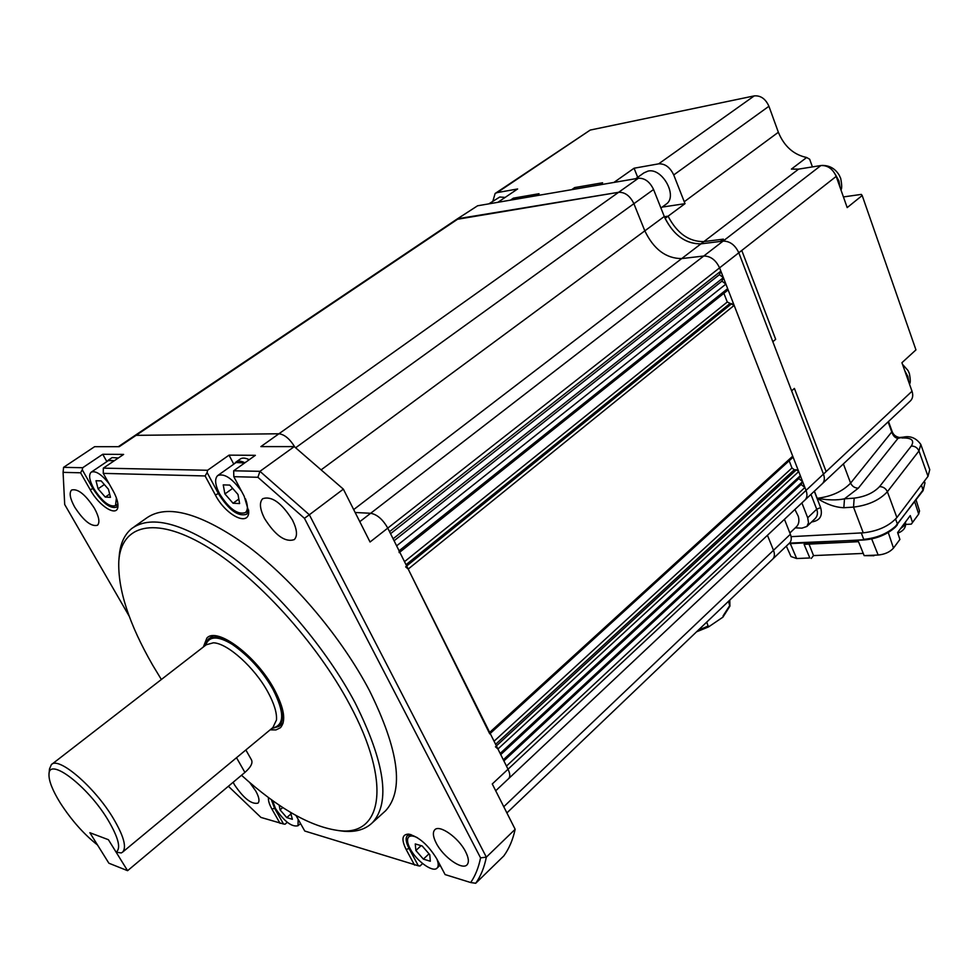 <?xml version="1.0" encoding="UTF-8"?>
<svg xmlns="http://www.w3.org/2000/svg" width="979" height="979" viewBox="0 0 979 979"><rect width="100%" height="100%" fill="white"/><g stroke="black" fill="none" stroke-linecap="round" stroke-linejoin="round"><path stroke-width="1.47" d="M909.222 373.219L907.998 370.49L902.516 364.347M662.134 207.107L685.006 203.669L668.07 216.188L664.374 216.714L668.07 216.188C677.052 233.345 688.996 241.813 703.901 241.593L723.383 239.145L720.409 241.434L700.94 243.857L723.077 241.103C729.881 241.079 735.119 244.97 738.802 252.778L741.764 250.465L775.674 339.309L772.823 341.708L791.619 390.854L794.41 388.418L826.141 471.584L823.461 474.093L791.619 390.854L794.41 388.418L826.141 471.584L823.461 474.093C824.893 478.131 824.563 481.301 822.446 483.589L910.348 400.962M634.074 168.229L613.906 182.437L599.576 184.896L602.599 182.779L574.697 187.576L571.687 189.669L574.697 187.576L602.599 182.779L599.576 184.896L536.051 195.776L539.037 193.72L536.051 195.776L497.932 202.298L517.622 188.971L497.185 192.606L590.239 130.06L754.246 95.893L658.647 163.848L634.074 168.229L637.696 177.309M513.388 198.15L539.037 193.72L513.388 198.15L510.414 200.157L513.388 198.15M795.266 527.84L801.911 528.158L806.892 526.457L815.262 518.466C817.551 515.909 818.04 512.825 816.706 509.202L807.687 517.781L808.519 522.737L806.892 526.457M741.764 250.465L775.674 339.309L772.823 341.708L738.802 252.778L836.188 176.404L847.19 207.597L862.181 195.519L915.952 349.882L901.928 362.707L912.012 391.245C913.285 395.186 912.82 398.343 910.617 400.705M798.595 169.122L820.904 165.537L723.077 241.103L720.409 241.434L723.383 239.145L703.901 241.593L798.595 169.122L791.399 169.11L806.647 157.497L809.67 159.222L812.411 166.907M685.006 203.669L673.736 174.947C670.052 167.25 665.035 163.554 658.647 163.848M673.736 174.947L768.931 106.27L778.354 132.263C784.191 146.324 793.626 154.731 806.647 157.497M492.865 201.148L495.141 193.463L497.185 192.606M801.887 502.925L807.687 517.781M814.308 491.25L820.622 507.587C822.862 515.811 819.961 520.595 811.897 521.929L811.824 521.758M843.433 196.926L861.312 194.405L862.181 195.519M836.188 176.404C832.823 168.877 827.732 165.255 820.904 165.537M768.931 106.27C765.566 98.83 760.671 95.367 754.246 95.893M590.239 130.06L495.411 193.291M791.081 536.663L863.245 532.821L853.517 507.11L843.837 507.734C835.136 507.33 826.252 504.185 817.184 498.323L814.406 491.152M843.837 507.734L844.498 498.813C836.996 500.391 827.891 500.232 817.184 498.323C831.44 496.524 842.589 491.458 850.616 483.112C852.207 486.404 854.777 488.093 858.338 488.166L898 438.359C895.21 438.078 893.129 435.936 891.759 431.959L891.991 431.152C893.166 434.639 895.65 436.756 899.456 437.503L898 438.359L903.372 437.136C910.36 435.606 916.16 438.029 920.786 444.393L929.756 469.651L928.006 476.332L896.899 517.561C889.067 526.115 877.845 531.205 863.245 532.821M858.338 488.166L844.498 498.813L854.177 498.14L853.517 507.11C868.165 505.335 879.448 500.208 887.39 491.727C885.799 488.386 883.193 486.685 879.558 486.612C873.549 492.902 865.093 496.745 854.177 498.14M117.957 504.895L116.599 507.159C110.015 508.945 102.146 502.765 92.956 488.607L82.26 469.761L80.584 472.796L63.084 472.355L63.586 467.338L94.596 446.693L119.242 446.681L136.093 435.349L278.929 433.77L136.093 435.349L458.515 218.611L618.642 192.288C625.006 192.092 630.084 195.886 633.89 203.693L644.818 230.848C653.703 249.266 665.989 258.505 681.678 258.591L703.766 256.008C710.558 256.045 715.833 259.998 719.577 267.854C715.833 259.998 710.558 256.045 703.766 256.008L681.678 258.591C665.989 258.505 653.703 249.266 644.818 230.848L633.89 203.693C630.084 195.886 625.006 192.092 618.642 192.288L456.495 219.431L477.593 205.786L638.406 178.239C644.769 177.994 649.823 181.739 653.568 189.498L664.276 216.494C673.001 234.776 685.227 243.893 700.94 243.857C686.034 244.065 674.078 235.572 665.084 218.39L668.07 216.188C677.052 233.345 688.996 241.813 703.901 241.593L353.688 509.582M294.801 447.011C289.796 438.861 284.497 434.456 278.929 433.77C284.497 434.456 289.796 438.861 294.801 447.011M800.332 475.708L500.159 753.438L497.944 748.996L798.729 471.584L800.332 475.708L798.791 478.609L802.621 481.607L801.067 484.483L804.897 487.469L806.035 490.406C807.504 494.456 807.185 497.626 805.105 499.902L805.105 499.902C807.185 497.626 807.504 494.456 806.035 490.406L719.577 267.854L738.802 252.778C735.119 244.97 729.881 241.079 723.077 241.103L370.662 513.277L355.144 512.494L370.662 513.277C377.111 514.452 382.813 519.396 387.77 528.109C382.813 519.396 377.111 514.452 370.662 513.277L359.782 521.672M720.85 271.122L389.544 531.67L387.77 528.109L370.05 541.999L343.36 489.145L309.34 514.77L486.343 857.139L515.162 829.299L492.266 783.971L508.028 769.225C510.096 773.569 510.328 776.677 508.713 778.55L508.713 778.55C510.328 776.677 510.096 773.569 508.028 769.225L387.77 528.109L719.577 267.854L720.85 271.122L719.418 274.658L723.383 277.632L721.939 281.144L725.904 284.118L727.654 288.646L399.089 550.81L399.175 552.645M63.586 467.338L82.689 467.729L102.746 454.28L123.623 454.415L103.321 468.146L207.585 470.263L229.025 455.149L255.372 455.321L233.675 470.789L259.949 471.327L309.34 514.77L304.445 518.319L480.567 857.861L486.343 857.139C484.262 867.565 480.726 876.266 475.708 883.266L503.818 855.915C509.056 848.732 512.837 839.86 515.162 829.299M409.699 847.875L409.051 848.475L418.363 865.815L420.003 866.011L422.61 863.551M275.062 807.773L274.548 808.213L283.518 824L285.085 824.208L287.275 822.287M304.445 518.319L257.905 477.287L259.949 471.327L294.263 446.595L260.867 446.608L638.406 178.239M475.708 883.266L470.679 882.532L445.115 874.59L436.658 858.669C428.117 844.828 418.718 836.641 408.463 834.12C402.014 834.365 401.243 839.492 406.15 849.503L409.051 848.475C405.869 842.344 405.306 838.061 407.337 835.625L410.421 834.463M418.363 865.815L304.763 831.024L295.988 815.495M283.518 824L260.928 817.416L228.376 786.259M129.191 616.183L64.7 504.515L63.084 472.355M294.263 446.595L343.36 489.145M257.905 477.287L233.81 476.675L244.15 496.157L248.739 511.674C248.947 527.13 225.635 515.15 215.356 494.958L205.125 475.953L103.26 473.371L113.026 490.687C116.513 497.026 118.153 502.227 117.933 506.302C117.59 517.646 99.417 506.608 90.227 489.745L80.584 472.796M233.81 476.675L233.675 470.789M229.025 455.149L233.785 464.144M245.46 498.8C248.017 505.543 248.005 510.145 245.411 512.58L248.715 510.157L246.696 514.232C238.276 516.961 228.866 510.108 218.464 493.685L207.107 472.551L207.585 470.263M207.107 472.551L205.125 475.953M103.26 473.371L103.321 468.146M102.746 454.28L106.858 461.611M82.26 469.761L82.689 467.729M436.267 843.188C433.061 836.91 432.534 832.48 434.676 829.911C439.216 824.049 458.625 837.608 465.576 851.669C468.684 857.861 469.198 862.218 467.105 864.726C462.443 870.637 443.206 857.078 436.267 843.188M480.567 857.861C478.596 867.627 475.292 875.85 470.679 882.532M134.307 526.702L146.348 518.185C167.103 503.414 201.295 513.033 248.923 547.041C294.141 581.159 341.842 637.916 369.524 690.697C398.894 750.269 404.278 790.273 385.653 810.71L383.572 812.594M292.513 520.13C297.126 529.529 297.714 536.027 294.287 539.6C285.268 542.623 275.356 535.574 264.526 518.454C259.79 508.958 259.178 502.374 262.702 498.703C271.697 495.717 281.634 502.863 292.513 520.13M94.449 508.321C99.063 516.888 100.078 522.529 97.472 525.258C91.255 526.886 83.668 520.84 74.71 507.146C69.998 498.531 68.971 492.816 71.614 490.014C77.831 488.411 85.442 494.517 94.449 508.321M249.682 782.502L255.703 790.922C259.043 797.004 259.814 801.067 258.04 803.123C251.627 804.603 243.771 798.485 234.47 784.779L233.149 782.27M280.055 823.363L271.978 809.156C269.225 804.236 268.075 800.394 268.515 797.604M414.545 865.106L406.15 849.503M271.978 809.156L274.548 808.213L271.354 799.684M118.875 560.245L119.181 556.464C120.136 543.92 124.345 534.595 131.786 528.489C152.186 513.963 186.206 523.9 233.846 558.324C279.113 592.809 327.084 649.946 355.144 702.885C384.943 762.592 390.707 802.523 372.448 822.654C365.497 829.384 356.026 832.26 344.008 831.281L338.391 830.584M161.364 679.499L152.712 665.218C128.971 623.941 117.676 589.174 118.814 560.93C121.323 525.221 154.107 515.688 204.587 545.254C254.919 574.6 316.584 641.991 349.858 704.856C391.967 783.004 382.275 835.895 339.493 830.681C311.187 827.157 278.525 808.691 241.495 775.27M203.351 646.997L206.924 637.978C217.301 626.609 256.816 656.322 274.45 689.693C284.302 708.527 286.284 721.217 280.373 727.752L275.992 729.918L270.118 729.857M708.355 626.768L706.728 622.106M729.906 606.16L728.449 601.363M786.345 546.086L790.995 556.537L796.661 558.532L809.829 557.969L804.089 544.361L858.485 541.681L864.163 555.631L878.175 555.032C884.832 554.359 889.923 552.058 893.484 548.105L899.897 539.453L897.608 532.539L910.262 515.59L912.501 522.456L911.327 524.12L918.694 514.085L919.538 510.94L916.063 499.963M802.829 558.263L809.829 557.969M911.327 524.12L905.697 524.438M912.501 522.456L915.793 518.013M896.507 544.03L899.897 539.453M863.258 553.416L813.525 555.595L811.273 558.446M873.88 555.729L864.163 555.631M809.009 544.116L813.525 555.595M873.892 555.778L871.567 555.313M49.011 774.046L49.513 768.931L51.336 764.672C58.336 755.972 94.449 786.773 113.123 818.065C123.599 835.736 126.817 847.043 122.767 851.999L121.274 852.942L116.109 852.158L108.4 839.701L89.872 832.713L97.508 844.975C83.79 834.169 71.357 820.121 60.196 802.829C52.438 790.261 48.705 780.716 48.999 774.218C48.877 756.559 87.841 786.161 108.008 819.961C118.496 837.743 121.2 848.475 116.109 852.158M272.896 727.544L276.494 719.957C276.984 712.81 274.144 703.558 267.977 692.19C254.797 667.654 227.434 643.093 213.373 642.799L206.214 644.782L51.838 764.281M205.602 645.247C208.931 635.909 217.827 635.628 232.304 644.39C249.045 656.101 262.605 671.104 272.982 689.4C284.779 712.7 284.546 725.574 272.309 728.046M204.88 645.81L208.099 639.483C218.133 628.481 256.339 657.215 273.398 689.485C282.943 707.707 284.852 719.981 279.137 726.32L271.599 728.633M298.142 819.276L298.008 825.75C291.779 827.231 284.265 821.479 275.466 808.495L272.529 800.528M290.518 812.35L292.366 819.301L286.761 817.6L280.067 809.866L282.772 807.528M279.186 805.154L280.067 809.866M291.35 813.61L286.761 817.6M665.793 204.427L666.295 204.06C678.031 196.204 662.318 167.605 648.061 171.08L643.986 172.842L635.738 178.692M738.802 252.778L823.461 474.093L508.028 769.225L506.461 766.08L804.897 487.469M495.447 746.769L497.944 748.996M405.636 566.829L408.194 569.068L489.757 733.883M399.089 550.81L396.63 545.866L725.904 284.118M723.885 293.296L727.287 302.009L734.164 305.387L792.733 456.165L792.574 457.658L490.198 733.479M772.627 559.18L772.835 558.972C774.683 556.929 774.903 554.041 773.483 550.296C774.903 554.041 774.683 556.929 772.835 558.972L772.627 559.18M767.45 535.305L773.483 550.296L767.45 535.305M726.797 290.739L727.654 288.646M789.172 460.766L791.974 467.974L794.275 469.761L796.416 469.785L496.39 745.9M798.729 471.584L796.416 469.785M503.879 760.916L801.067 484.483M719.418 274.658L390.548 533.69M503.316 759.777L802.621 481.607M723.383 277.632L393.093 538.78M500.734 754.601L798.791 478.609M721.939 281.144L394.084 540.775M796.319 526.849L796.625 526.567C798.913 524.12 799.464 520.693 798.289 516.288L794.911 509.484M245.864 749.963L251.505 759.937C252.974 763.094 250.771 767.255 244.909 772.419L127.588 870.686L108.877 863.209L89.872 832.713L108.4 839.701L127.588 870.686M823.461 474.093C824.893 478.131 824.563 481.301 822.446 483.589L495.704 790.775M784.448 519.323L790.371 534.253C791.754 537.973 791.509 540.873 789.649 542.929L789.429 543.137M456.752 219.259L477.593 205.786M114.151 460.815L108.375 460.583L91.365 472.062M116.415 497.981L115.473 505.653C109.452 507.293 102.22 501.627 93.813 488.643C89.395 480.444 88.489 474.974 91.096 472.233C95.416 470.373 101.412 474.179 109.061 483.663M101.167 480.897L96.003 480.726L98.071 488.815L105.267 497.087L110.468 497.332L108.436 489.243L101.167 480.897M109.648 494.077L105.267 497.087M98.071 488.815L104.349 484.532M787.557 527.167L785.88 522.933M244.689 462.945L236.074 462.529L217.999 475.353M245.411 512.58C237.701 515.064 229.074 508.786 219.541 493.734C215.086 484.948 214.45 478.915 217.619 475.635C224.179 473.004 232.17 478.241 241.605 491.36M229.771 485.094L223.236 484.874L224.913 493.954L233.051 503.243L239.61 503.561L238.007 494.481L229.771 485.094M238.815 499.057L233.051 503.243M224.913 493.954L232.647 488.374M108.436 460.093L112.144 457.585L118.386 457.964M107.237 461.354L108.155 460.277L114.372 460.681M436.891 859.121C438.568 863.331 438.653 866.305 437.136 868.018C433.146 873.048 416.405 861.03 410.189 848.805C407.276 843.2 406.75 839.272 408.622 837.045C410.36 835.43 413.322 835.662 417.495 837.767M422.182 845.966L415.255 843.935L415.879 850.518L423.381 859.121L430.319 861.239L429.757 854.667L422.182 845.966M429.022 853.823L423.381 859.121M415.879 850.518L421.092 845.648M656.982 198.113L655.012 193.144M505.152 197.415L499.767 197.012L488.851 203.852M236.22 461.904L240.1 459.151C242.217 457.572 245.252 457.756 249.204 459.714M234.679 463.508L235.829 462.186C237.934 460.607 240.969 460.803 244.921 462.773M840.961 189.938C842.013 188.604 841.928 184.762 840.704 178.423L839.272 175.278C835.222 168.559 829.409 165.28 821.809 165.439M908.879 382.385L907.912 376.56L904.792 370.796M901.659 527.106L904.412 524.585L905.355 522.162M900.46 528.721L904.62 525.319L905.404 522.101M912.012 391.245L826.141 471.584M684.211 201.772L778.354 132.263M810.967 494.383L816.706 509.202L820.622 507.587M888.112 421.863L891.759 431.959L850.616 483.112L843.384 463.911M920.786 444.393L918.963 450.952L928.006 476.332M896.899 517.561L887.39 491.727L918.963 450.952C917.433 447.684 914.888 446.045 911.302 446.032L879.558 486.612M901.904 437.992C911.584 437.637 914.716 440.317 911.302 446.032M219.223 493.147L215.356 494.958M93.556 488.203L90.227 489.745M708.331 625.948L698.149 630.292M729.918 606.136L729.783 600.09L729.869 605.34L723.028 615.987M861.287 532.919L863.723 539.356C876.474 538.156 887.06 533.8 895.504 526.286L923.099 490.589L924.959 482.928L923.173 489.781L897.425 524.083L895.589 519.103M918.694 514.085L914.704 501.762M921.459 485.009L923.099 490.589M897.351 524.891L895.406 527.13C887.133 534.51 876.768 538.78 864.31 539.943L789.478 543.088M788.817 543.712L864.665 539.735M888.271 532.515L893.484 548.105M871.689 538.939L878.175 555.032M790.31 543.639L796.661 558.532M408.194 569.068L734.164 305.387M792.733 456.165L489.659 732.402M321.846 469.32L664.276 216.494M295.695 447.697L653.568 189.498M790.371 534.253L503.757 806.733M731.79 303.6L406.664 565.997M406.028 564.712L729.649 303.784M404.498 561.665L727.287 302.009M791.974 467.974L494.065 741.225M794.275 469.761L495.607 744.309M236.514 757.709L244.909 772.419M840.117 187.552L838.966 181.029L835.368 174.482M908.267 370.992L909.369 373.488C910.531 379.644 910.556 383.156 909.467 384.049M905.477 522.394C906.26 527.204 903.715 530.802 897.816 533.188M888.504 421.496L891.991 431.152M903.238 437.148L899.456 437.503M118.337 446.681L134.417 435.875M372.448 822.654L385.653 810.71M409.516 834.267L408.463 834.12M339.493 830.681L344.008 831.281M206.924 637.978L207.634 637.439M696.546 631.822L708.588 626.89L722.93 617.149L729.93 606.087M924.335 481.191L924.959 482.928M273.508 727.042L122.767 851.999M283.127 723.004L279.137 726.32M212.884 635.787L208.772 638.957M298.008 825.75L300.541 823.523M666.295 204.06L660.911 208.013M134.612 435.728L456.495 219.431M506.889 812.925L789.649 542.929M399.775 552.18L727.421 290.482M796.625 526.567L789.869 532.98M115.473 505.653L117.896 503.977M408.843 836.837L411.18 834.683M437.136 868.018L440.109 865.179"/></g></svg>
